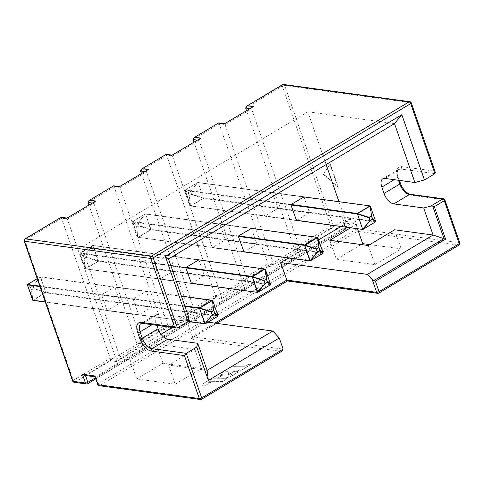<?xml version="1.0" encoding="UTF-8"?>
<svg xmlns="http://www.w3.org/2000/svg" width="484" height="484" viewBox="0 0 484 484"><rect width="100%" height="100%" fill="white"/><g stroke="black" fill="none" stroke-linecap="round" stroke-linejoin="round"><path stroke-width="0.36" stroke-dasharray="2.42 1.81" d="M238.533 235.938L132.719 221.497L145.49 213.904L150.996 229.386L323.046 252.872L322.895 253.35L150.845 229.858L138.23 237.414L310.395 260.834M251.148 228.387L145.333 213.94L138.115 222.9L139.374 225.713L150.996 229.386L150.845 229.858L139.265 226.052L139.374 225.713L136.718 227.262L138.049 237.299L150.663 229.743L145.708 214.103L317.752 237.59L323.1 252.89M243.676 251.698L137.789 237.208L243.736 251.874M251.22 228.339L145.49 213.904A0.357 0.357 0 0 0 145.26 213.952L132.646 221.509A0.357 0.357 0 0 0 132.495 221.926L137.789 237.184L136.591 227.383L135.581 224.461A0.357 0.333 129.6 0 1 135.689 224.122L135.581 224.461L132.495 221.902A0.357 0.333 129.6 0 1 132.604 221.569L138.073 237.444A0.357 0.357 0 0 1 137.789 237.208L132.495 221.926L238.382 236.416M291.084 204.472L185.275 190.024L197.883 182.468L190.666 191.428L191.924 194.247L203.322 197.938L203.213 198.277L191.821 194.58L191.924 194.247L189.268 195.79L190.599 205.827L203.395 198.386L203.552 197.914L375.596 221.4L370.302 206.123L198.258 182.631L203.322 197.938L198.041 182.438A0.357 0.357 0 0 0 197.835 182.474M296.226 220.226L190.412 205.779L189.147 195.911L188.131 192.989A0.357 0.333 129.6 0 1 188.24 192.656L188.131 192.989L185.045 190.43L290.932 204.944M375.657 221.424L375.445 221.878L203.395 198.386L190.787 205.942L190.339 205.712L185.045 190.43A0.357 0.333 129.6 0 1 185.154 190.097L190.623 205.978L362.952 229.362M303.698 196.915L197.883 182.468L303.777 196.873M218 315.834L217.788 316.288L45.744 292.802L34.164 288.99L34.273 288.658L31.49 290.321L32.948 300.237L45.895 292.324L217.939 315.816L212.651 300.534L40.602 277.042L45.744 292.802L33.13 300.352L205.295 323.772M181.409 296.16L40.233 276.884L37.226 278.651L40.39 276.848L27.6 284.447M181.391 296.099L40.39 276.848A0.357 0.357 0 0 0 40.16 276.896L33.263 285.735L30.48 287.405A0.357 0.333 129.6 0 1 30.589 287.066L27.497 284.507M27.406 284.888L30.48 287.405L31.49 290.321L32.682 300.122L33.13 300.352M191.119 283.17L85.499 268.771L98.113 261.215L86.715 257.524L84.041 258.849L85.68 268.88L98.294 261.33L92.928 245.6L85.565 254.366L86.715 257.524L86.824 257.185L98.446 260.852L98.294 261.33L270.338 284.822L265.202 269.062L93.158 245.569L98.446 260.852L270.55 284.362M92.928 245.6L80.054 253.035L83.139 255.594L83.03 255.933A0.357 0.333 129.6 0 1 83.139 255.594L85.547 254.154L92.928 245.6M185.983 267.41L80.054 253.035A0.357 0.333 129.6 0 0 79.945 253.374L85.232 268.656L84.041 258.849L83.03 255.933L79.945 253.398L85.523 268.916L257.845 292.3M198.597 259.86L92.783 245.412L80.169 252.963L80.017 253.441L185.832 267.888M166.278 154.329L215.362 295.319L221.255 296.117L172.123 155.128M86.684 383.994A1.779 1.416 97.8 0 0 87.32 383.806L344.82 229.604A1.779 1.416 97.8 0 0 345.582 227.22A1.779 0.581 160.9 0 1 345.951 227.426A1.779 0.581 160.9 0 1 345.34 228.158A1.779 0.914 59.1 0 1 345.189 229.537A1.779 0.914 59.1 0 1 344.82 229.604L332.441 227.91A1.779 0.914 59.1 0 1 330.82 226.173A1.779 0.581 160.9 0 1 333.204 225.532A1.779 1.416 -82.2 0 1 332.441 227.91L297.109 249.072L302.996 249.871L274.107 267.174L268.221 266.369L244.559 280.538L250.446 281.343L221.557 298.646L215.67 297.841L192.009 312.011L190.642 312.107L189.075 311.061L141.437 173.502M215.67 297.841L215.362 295.319L189.075 311.061L194.961 311.865L146.452 171.784L147.426 169.914M192.009 312.011L197.895 312.815L196.528 312.912L194.961 311.865L168.698 327.589L119.572 186.594M197.895 312.815L169.007 330.112L168.698 327.589L162.812 326.785L163.12 329.314L139.452 343.483L138.091 343.579L136.518 342.533L88.887 204.974M218.828 122.857L267.912 263.847L273.805 264.651L224.673 123.656M113.728 185.796L162.812 326.785L136.518 342.533L142.411 343.337L93.902 203.256L94.876 201.386M139.452 343.483L145.345 344.287L143.978 344.378L142.411 343.337L116.148 359.061L67.022 218.066M145.345 344.287L116.456 361.584L116.148 359.061L110.261 358.257L110.57 360.78L74.941 382.118A1.779 1.416 -82.2 0 1 74.149 382.287M283.624 84.476A1.779 1.416 -82.2 0 1 284.701 85.456A1.779 0.581 -19.1 0 0 282.317 86.098A1.779 0.914 59.1 0 1 282.468 84.712M24.968 238.921A1.779 0.914 -120.9 0 0 24.811 240.3A1.779 0.581 -19.1 0 0 24.2 241.032M411.291 102.886A1.779 0.581 -19.1 0 0 410.922 102.687A1.779 1.416 97.8 0 0 409.851 101.713M72.709 381.108A1.779 0.581 160.9 0 1 73.32 380.382A1.779 0.914 -120.9 0 0 74.941 382.118L87.32 383.806A1.779 0.914 -120.9 0 0 87.683 383.745M435.291 172.201L410.922 102.687L284.701 85.456L333.204 225.532L345.582 227.22L342.557 218.478L355.068 220.19L353.235 222.422L95.735 376.625L94.87 376.625M172.364 327.456L186.152 319.204L192.215 336.713L191.247 338.582L190.381 338.945L287.429 280.98M444.917 199.989A1.779 0.581 -19.1 0 0 444.548 199.789A1.779 1.416 97.8 0 0 443.477 198.809M377.738 293.31A1.779 1.416 97.8 0 0 378.524 293.135A1.779 0.914 -120.9 0 0 378.893 293.074M282.172 350.997L281.307 351.36L190.381 338.945M97.599 384.508A1.779 0.581 160.9 0 1 98.216 383.776L355.716 229.573A1.779 0.581 160.9 0 1 358.099 228.932A1.779 1.416 -82.2 0 1 357.337 231.31A1.779 0.914 59.1 0 1 355.716 229.573L353.235 222.422L342.866 221.006L343.223 219.542L342.557 218.478M459.032 245.079A1.779 0.914 59.1 0 1 458.669 245.146A1.779 1.416 97.8 0 0 459.431 242.768A1.779 0.581 160.9 0 1 459.8 242.968M84.404 375.36L95.735 376.625L98.216 383.776A1.779 0.914 -120.9 0 0 99.831 385.518A1.779 1.416 -82.2 0 1 99.038 385.688M200.376 399.524A1.779 1.416 97.8 0 0 201.169 399.348A1.779 0.914 -120.9 0 0 201.532 399.288M297.109 249.072L295.742 249.163L294.175 248.117L246.537 110.558M61.178 217.268L110.261 358.257L73.32 380.382L24.811 240.3L61.752 218.181L67.645 218.986L93.902 203.256L92.148 203.02M302.996 249.871L301.629 249.968L300.062 248.921L251.559 108.846L252.527 106.976M274.107 267.174L273.805 264.651L300.062 248.921L294.175 248.117L330.82 226.173L282.317 86.098L245.666 108.041M268.221 266.369L267.912 263.847L241.625 279.589L193.987 142.03M244.559 280.538L243.192 280.635L241.625 279.589L247.512 280.393L199.009 140.318L199.977 138.442M250.446 281.343L249.078 281.44L247.512 280.393L221.255 296.117L221.557 298.646M107.127 310.649L101.616 294.732L114.756 286.867L120.268 302.784L107.127 310.649L138.678 314.957L133.167 299.039L146.307 291.174L151.819 307.092L138.678 314.957M159.684 279.177L154.166 263.26L167.307 255.395L172.818 271.312L159.684 279.177L191.234 283.485M212.234 247.711L206.722 231.788L219.857 223.923L225.369 239.84L212.234 247.711L243.785 252.019M264.784 216.239L259.273 200.322L272.407 192.451L277.919 208.368L264.784 216.239L296.335 220.547M156.864 325.339L155.854 322.423A10.69 5.463 59.1 0 1 156.78 314.128A10.69 5.463 59.1 0 1 158.964 313.753L188.917 317.843M186.152 319.204L207.999 322.187M288.397 257.972L318.605 239.882M340.948 226.5L346.435 223.215L338.975 201.677M326.125 164.566L307.848 111.792L81.875 247.112L120.462 358.541L160.997 334.269M304.012 196.903L309.47 212.676L296.523 220.432M251.456 228.375L256.919 244.148L243.972 251.904M198.906 259.847L204.369 275.62L191.416 283.376M369.824 244.608L401.182 248.891L374.906 264.627L336.398 259.37L361.143 244.547M136.706 378.954L162.981 363.218L201.489 368.475L175.214 384.211L136.706 378.954L130.087 359.854L120.462 358.541M204.369 275.62L172.818 271.312M198.857 259.702L167.307 255.395M309.47 212.676L277.919 208.368M303.958 196.758L272.407 192.451M256.919 244.148L225.369 239.84M251.408 228.23L219.857 223.923M151.819 307.092L120.268 302.784M146.307 291.174L114.756 286.867M95.306 377.889L345.34 228.158L342.866 221.006L85.365 375.209L85.462 375.505M207.11 370.369L168.601 365.111L194.877 349.375L156.362 344.118L130.087 359.854M81.875 247.112L168.523 258.946M307.848 111.792L394.496 123.62M168.601 365.111L175.214 384.211M206.722 231.788L238.273 236.095M101.616 294.732L133.167 299.039M154.166 263.26L185.723 267.567M259.273 200.322L290.823 204.629M346.435 223.215L356.061 224.528L350.579 227.813M329.786 240.264L336.398 259.37M356.061 224.528L357.525 228.763M394.569 229.791L401.182 248.891M368.294 245.521L374.906 264.627M156.362 344.118L162.981 363.218M194.877 349.375L201.489 368.475M202.118 384.296L201.713 385.076L202.185 385.3L205.797 385.294L210.558 382.414L207.896 382.342L209.239 381.713L222.416 381.58L227.196 378.706L213.117 378.845L208.913 380.224L202.106 384.248L201.695 385.034L202.167 385.258L205.797 385.294M205.785 385.252L210.54 382.372L207.878 382.299L209.221 381.67L222.416 381.58M222.398 381.537L227.177 378.663L213.105 378.803L208.894 380.182L202.106 384.248M217.739 378.095L222.38 375.306L219.79 375.318L221.769 374.392L223.106 374.925L222.815 377.351L223.191 377.853L225.943 377.95L230.124 376.824L237.541 372.444L237.832 371.524L233.881 371.452L229.192 374.247L231.842 374.35L230.438 375.094L229.186 375.124L228.533 374.761L228.757 372.129L227.897 371.615L223.614 372.021L220.94 373.025L214.061 377.139L213.595 377.877L217.752 378.137L222.398 375.348L219.803 375.36L221.787 374.434L223.118 374.967L222.828 377.393L223.203 377.895L224.824 378.022L230.136 376.867L237.553 372.486L238.019 371.754L233.893 371.494L229.21 374.289L231.854 374.392L230.451 375.136L229.204 375.167L228.484 374.646L228.744 372.087L227.885 371.573L223.602 371.978L220.922 372.983L214.049 377.096L213.577 377.835L214.109 378.113L217.752 378.137M219.803 375.36L220.19 374.888L219.803 375.36M222.828 377.393L223.203 377.895L222.828 377.393M237.408 371.01L240.034 370.986L251.202 364.271L248.673 364.295L245.424 366.206L231.987 366.327L227.226 369.244L240.578 369.141L237.42 371.053L240.052 371.028L251.214 364.313L248.691 364.337L245.442 366.249L232.005 366.37L227.226 369.244L240.566 369.098L237.42 371.053M329.876 164.094L337.947 187.399L323.245 174.288L330.245 163.876L338.31 187.181L323.614 174.071L330.245 163.876M323.245 174.288L323.614 174.071M337.947 187.399L338.31 187.181M136.718 227.262L139.126 225.816L138.115 222.9L135.708 224.34L136.718 227.262M145.212 214.013L132.604 221.569L135.689 224.122L138.097 222.682L145.212 214.013M188.258 192.874L189.268 195.79L191.676 194.35L190.666 191.428L188.258 192.874M188.24 192.656L190.654 191.21L197.768 182.541L185.154 190.097L188.24 192.656M184.779 305.894L39.809 286.098M39.984 286.619L184.961 306.414M33.015 285.838L30.601 287.284L31.611 290.2L34.025 288.76L33.015 285.838M187.992 321.388L45.278 301.901M33.263 285.735L34.273 288.658L45.665 292.348L40.378 277.066L33.263 285.735M86.575 257.288L85.565 254.366L83.157 255.812L84.168 258.734L86.575 257.288M197.254 140.076L199.009 140.318L172.746 156.042L166.859 155.237L140.566 170.985M144.698 171.548L146.452 171.784L120.195 187.514L114.303 186.709L88.015 202.451M249.804 108.604L251.559 108.846L225.296 124.57L219.409 123.765L193.116 139.513M169.007 330.112L163.12 329.314M116.456 361.584L110.57 360.78M214.896 323.124L192.215 336.713L283.14 349.127M355.068 220.19L358.099 228.932L459.431 242.768L444.548 199.789L411.388 195.258A1.779 1.416 97.8 0 0 410.311 194.284M411.388 195.258A12.469 6.377 59.1 0 1 400.038 183.097A1.779 0.581 160.9 0 1 400.407 183.297M400.038 183.097L397.836 176.727A1.779 0.581 160.9 0 1 398.205 176.932A1.779 0.581 160.9 0 1 397.594 177.658L398.495 180.278M397.836 176.727A12.469 6.377 59.1 0 1 401.466 166.605A1.779 1.416 -82.2 0 1 400.704 168.989A10.69 5.463 -120.9 0 0 398.52 169.364A10.69 5.463 -120.9 0 0 397.594 177.658L394.2 179.691M434.934 173.659L400.704 168.989L384.937 178.427M401.466 166.605L434.626 171.136M287.599 280.72L378.524 293.135L458.669 245.146L357.337 231.31L99.831 385.518L201.169 399.348L281.307 351.36M156.78 314.128L141.019 323.572A10.69 5.463 59.1 0 1 143.203 323.191A1.779 1.416 -82.2 0 1 142.411 323.366M158.964 313.753L143.203 323.191L177.434 327.868M152.079 324.685L155.854 322.423M197.811 182.48L185.203 190.037A0.357 0.357 0 0 0 185.045 190.46L190.339 205.742A0.357 0.357 0 0 0 190.623 205.978L296.287 220.401M45.339 302.077L187.949 321.545M198.67 259.811L92.94 245.376A0.357 0.357 0 0 0 92.71 245.424L80.096 252.975A0.357 0.357 0 0 0 79.945 253.398L85.232 268.68A0.357 0.357 0 0 0 85.523 268.916L191.18 283.346M196.528 312.912L190.642 312.107M143.978 344.378L138.091 343.579M95.675 378.96L345.189 229.537A1.779 1.779 0 0 0 345.951 227.426L343.223 219.542M191.247 338.582L216.65 323.366M399.409 180.405L398.205 176.932C396.348 167.906 398.701 170.114 398.52 169.364L382.753 178.808M301.629 249.968L295.742 249.163M249.078 281.44L243.192 280.635"/><path stroke-width="0.73" d="M238.382 236.416L304.841 245.436L316.24 249.127L317.51 252.158L310.135 260.713L304.841 245.436L317.564 237.547L318.896 247.578L316.24 249.127L316.348 248.788L304.769 244.983L304.618 245.461L309.905 260.743L310.347 260.888M323.1 252.89L323.118 252.938A0.357 0.333 -50.4 0 1 323.01 253.277L310.401 260.828L317.51 252.158L319.924 250.718A0.357 0.333 -50.4 0 0 320.033 250.379L319.924 250.718L322.967 253.338L310.395 260.834M243.676 251.698L310.353 260.888L322.967 253.338A0.357 0.357 0 0 0 323.118 252.914L317.54 237.396L251.22 228.339M251.148 228.387L317.54 237.396A0.357 0.357 0 0 1 317.825 237.632L317.377 237.432L304.769 244.983L238.533 235.938M368.899 217.322L368.79 217.655L368.899 217.322L357.501 213.626L370.115 206.075L371.573 215.991L368.899 217.322M290.932 204.944L357.392 213.964L368.79 217.655L370.066 220.692L362.685 229.247L357.319 213.511L362.673 229.464A0.357 0.357 0 0 0 362.903 229.416L375.517 221.866L362.952 229.362L370.066 220.692L372.474 219.246A0.357 0.333 -50.4 0 0 372.583 218.913L372.474 219.246L375.517 221.866A0.357 0.357 0 0 0 375.669 221.442L372.583 218.913L371.573 215.991L370.091 205.924L303.777 196.873M296.226 220.226L362.673 229.464L296.287 220.401M303.698 196.915L370.091 205.924A0.357 0.357 0 0 1 370.375 206.16L375.657 221.424M291.084 204.472L357.319 213.511L369.933 205.96L370.381 206.19L375.669 221.466A0.357 0.333 -50.4 0 1 375.56 221.805L362.952 229.356M181.409 296.16L212.724 300.6L218.018 315.883A0.357 0.333 -50.4 0 1 217.909 316.215L205.295 323.772L212.149 314.987L214.817 313.656L217.861 316.276A0.357 0.357 0 0 0 218.018 315.852L214.926 313.323L214.817 313.656A0.357 0.333 -50.4 0 0 214.926 313.323L213.656 310.286L212.434 300.34L181.391 296.099M211.242 311.732L211.133 312.065L211.242 311.732L199.85 308.036L212.458 300.485L213.656 310.286L211.242 311.732M184.961 306.414L199.511 308.399L205.016 323.875A0.357 0.357 0 0 0 205.252 323.832L199.511 308.399L199.662 307.927L212.434 300.34A0.357 0.357 0 0 1 212.724 300.57L218.018 315.852M187.992 321.388L205.034 323.657L212.149 314.987L211.133 312.065L199.741 308.375L199.662 307.927L184.779 305.894M176.472 328.019L174.5 326.918L141.334 322.386A1.779 1.416 -82.2 0 0 142.411 323.366L176.472 328.019L177.434 327.868L187.943 321.57L205.252 323.832L217.861 316.276L205.295 323.772M39.809 286.098L27.497 284.507A0.357 0.333 129.6 0 0 27.394 284.846L39.984 286.619M45.278 301.901L32.682 300.153L27.394 284.87A0.357 0.357 0 0 1 27.546 284.447L37.226 278.651L27.618 284.435L27.467 284.913L33.13 300.352M45.339 302.077L32.972 300.389A0.357 0.357 0 0 1 32.682 300.153L27.406 284.888M191.119 283.17L257.573 292.409A0.357 0.357 0 0 0 257.803 292.36L264.96 283.63L267.374 282.19A0.357 0.333 -50.4 0 0 267.477 281.851L267.374 282.19L270.459 284.749L257.845 292.3L252.291 276.902L265.014 269.013L266.466 278.929L263.937 280.496L252.218 276.455L257.355 292.209L264.96 283.63L263.689 280.599L252.291 276.902L185.832 267.888M257.845 292.3L270.459 284.749A0.357 0.333 129.6 0 0 270.568 284.411L267.477 281.851L266.466 278.929L265.274 269.128L270.55 284.362M198.597 259.86L265.274 269.128L198.67 259.811M185.983 267.41L252.218 276.455L264.984 268.868A0.357 0.357 0 0 1 265.274 269.104L270.568 284.386A0.357 0.357 0 0 1 270.411 284.804L257.573 292.409L191.18 283.346M141.437 173.502L140.566 170.985L141.534 169.11L166.194 154.342L172.123 155.128M119.615 186.6L148.285 169.551L142.399 168.753M119.53 186.618L148.285 169.551M193.987 142.03L193.116 139.513L194.09 137.644L218.744 122.875L224.673 123.656M88.887 204.974L88.015 202.451L88.983 200.582L113.643 185.814L119.572 186.594M67.064 218.072L95.735 201.023L89.849 200.219M66.98 218.09L95.735 201.023M246.537 110.558L245.666 108.041L246.64 106.171L282.831 84.652A1.779 1.416 -82.2 0 1 283.624 84.476A1.779 1.779 0 0 0 282.468 84.712A1.779 0.914 59.1 0 1 282.831 84.652L409.059 101.882A1.779 0.914 59.1 0 1 410.68 103.618A1.779 0.581 -19.1 0 0 411.291 102.892L435.291 172.201L434.934 173.659L424.426 179.951L401.823 114.69L165.34 256.308L187.943 321.57L188.917 317.843L168.523 258.946L165.34 256.308M411.212 102.699A1.779 1.779 0 0 0 409.851 101.713A1.779 1.416 97.8 0 0 409.059 101.882L151.559 256.09A1.779 1.416 97.8 0 0 150.796 258.468A1.779 0.581 -19.1 0 0 153.18 257.827A1.779 0.914 -120.9 0 0 151.559 256.09L25.331 238.854A1.779 0.914 -120.9 0 0 24.968 238.921A1.779 1.779 0 0 0 24.2 241.032A1.779 0.581 -19.1 0 0 24.569 241.232A1.779 1.416 -82.2 0 1 25.331 238.854L61.093 217.286L67.022 218.066M73.919 382.233A1.779 1.416 -82.2 0 1 73.078 381.313A1.779 0.581 160.9 0 1 72.709 381.108A1.779 1.779 0 0 0 73.84 382.221M86.842 383.994A1.779 1.779 0 0 0 87.683 383.745A1.779 0.914 -120.9 0 0 87.84 382.36A1.779 0.581 160.9 0 1 85.456 383.001A1.779 1.416 97.8 0 0 86.527 383.981L74.149 382.287M287.466 280.956L286.806 280.067L214.896 323.124M444.838 199.795A1.779 1.779 0 0 0 443.477 198.809A1.779 1.416 97.8 0 0 442.685 198.984A1.779 0.914 59.1 0 1 444.306 200.721A1.779 0.581 -19.1 0 0 444.917 199.989L459.8 242.968A1.779 0.581 160.9 0 1 459.189 243.7A1.779 0.914 59.1 0 1 459.032 245.079A1.779 1.779 0 0 0 459.8 242.968M443.477 198.809L410.311 194.284A1.779 1.416 97.8 0 0 409.524 194.453L442.685 198.984L430.857 206.063L432.708 206.075L434.336 206.686L444.306 200.721L459.189 243.7L379.045 291.689A1.779 0.581 160.9 0 1 376.661 292.33A1.779 1.416 97.8 0 0 377.738 293.31A1.779 1.779 0 0 0 378.893 293.074A1.779 0.914 -120.9 0 0 379.045 291.689L375.415 281.21L372.25 279.601L376.661 292.33L286.806 280.067L280.744 262.552L288.397 257.972M283.14 349.127L201.683 397.902L186.249 353.332L196.764 347.04L208.338 380.466L279.28 337.983L283.14 349.127L282.172 350.997L201.532 399.288A1.779 0.914 -120.9 0 0 201.683 397.902A1.779 0.581 160.9 0 1 199.299 398.544A1.779 1.416 97.8 0 0 200.376 399.524A1.779 1.779 0 0 0 201.532 399.288M97.599 384.508A1.779 1.779 0 0 0 99.038 385.688A1.779 1.416 -82.2 0 1 97.968 384.707A1.779 0.581 160.9 0 1 97.599 384.508L94.943 375.965L82.425 374.259L84.404 375.36L94.931 376.8M207.999 322.187L272.794 331.032L207.11 370.369L197.738 343.307L167.785 339.217L152.018 348.661A10.69 5.463 59.1 0 1 142.296 338.231A1.779 0.581 160.9 0 1 139.912 338.873A12.469 6.377 -120.9 0 0 151.256 351.039A1.779 1.416 97.8 0 1 152.018 348.661L186.249 353.332L184.416 355.565L199.299 398.544L97.968 384.707L94.943 375.965M375.415 281.21L445.589 239.187L433.077 235.049L367.392 274.386L372.25 279.601M224.721 123.662L253.392 106.613L247.499 105.808M224.637 123.68L253.392 106.613M172.165 155.134L200.836 138.085L194.949 137.281M172.086 155.146L200.836 138.085M167.785 339.217A10.69 5.463 59.1 0 1 158.062 328.793L156.864 325.339M197.738 343.307L196.764 347.04M279.28 337.983L272.794 331.032M318.605 239.882L340.948 226.5M338.975 201.677L326.125 164.566M160.997 334.269L172.364 327.456M296.523 220.432L290.823 204.629L304.012 196.903M243.972 251.904L238.273 236.095L251.456 228.375M191.416 283.376L185.723 267.567L198.906 259.847M367.392 274.386L280.744 262.552M361.143 244.547L362.673 243.633L369.824 244.608M168.523 258.946L394.496 123.62L414.891 182.516L384.937 178.427A10.69 5.463 -120.9 0 0 382.753 178.808A10.69 5.463 -120.9 0 0 381.828 187.102L384.03 193.467A10.69 5.463 -120.9 0 0 393.758 203.897L423.706 207.987L433.077 235.049L394.569 229.791L368.294 245.521L329.786 240.264L350.579 227.813M430.857 206.063L423.706 207.987M207.11 370.369L208.338 380.466M394.496 123.62L401.823 114.69M414.891 182.516L424.426 179.951M357.525 228.763L362.673 243.633M317.498 251.946L316.488 249.024L318.896 247.578L319.906 250.5L317.498 251.946M320.033 250.379L319.016 247.463L317.825 237.656L323.118 252.938L320.033 250.379M369.038 217.552L371.446 216.112L372.456 219.028L370.048 220.474L369.038 217.552M213.795 310.522L214.805 313.444L212.397 314.884L211.387 311.968L213.795 310.522M267.356 281.972L264.948 283.412L263.937 280.496L266.345 279.05L267.356 281.972M140.566 170.985L144.698 171.548M88.015 202.451L92.148 203.02M82.425 374.259L85.456 383.001L73.078 381.313L24.569 241.232L150.796 258.468L174.5 326.918M177.434 327.868L153.18 257.827L410.68 103.618L434.934 173.659M410.311 194.284C409.543 194.332 408.169 193.588 406.191 192.051C403.093 188.905 401.169 185.983 400.407 183.297A1.779 0.581 160.9 0 1 399.796 184.029A10.69 5.463 -120.9 0 0 409.524 194.453L393.758 203.897M398.495 180.278L399.796 184.029L384.03 193.467M151.256 351.039L184.416 355.565M158.062 328.793L142.296 338.231L140.088 331.867A1.779 0.581 160.9 0 1 137.704 332.508L139.912 338.873M141.334 322.386A12.469 6.377 -120.9 0 0 137.704 332.508M152.079 324.685L140.088 331.867A10.69 5.463 59.1 0 1 141.019 323.572L142.411 323.366M95.306 377.889L87.84 382.36L85.462 375.505M432.708 206.075L443.955 238.57L373.781 280.599M445.589 239.187L434.336 206.686M60.96 217.522L66.846 218.326M245.666 108.041L249.804 108.604M218.611 123.111L224.503 123.91M113.51 186.05L119.397 186.854M193.116 139.513L197.254 140.076M166.06 154.577L171.947 155.382M381.828 187.102L394.2 179.691M243.736 251.874L310.123 260.937A0.357 0.357 0 0 0 310.329 260.9M141.534 169.11L166.194 154.342M194.09 137.644L218.744 122.875M88.983 200.582L113.643 185.814M409.851 101.713L283.624 84.476M216.65 323.366L287.429 280.98M400.407 183.297L399.409 180.405M378.893 293.074L459.032 245.079M99.038 385.688L200.376 399.524M287.387 280.974L377.738 293.31M95.675 378.96L87.683 383.745M24.2 241.032L72.709 381.108M24.968 238.921L61.093 217.286M246.64 106.171L282.468 84.712"/></g></svg>
